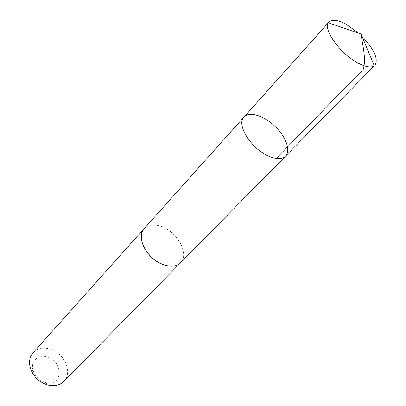 <?xml version="1.0" encoding="UTF-8"?>
<svg xmlns="http://www.w3.org/2000/svg" width="406" height="406" viewBox="0 0 406 406"><rect width="100%" height="100%" fill="white"/><g stroke="black" fill="none" stroke-linecap="round" stroke-linejoin="round"><path stroke-width="0.3" stroke-dasharray="2.03 1.52" d="M285.56 156.097C291.102 150.535 285.773 136.38 274.669 126.043C263.646 115.608 249.182 111.188 243.981 117.075M358.564 33.155L362.05 36.428M144.079 228.725C148.109 224.685 153.859 223.929 161.319 226.467C177.539 231.77 189.724 254.379 180.457 262.87M144.379 228.395C148.439 224.635 154.087 223.99 161.319 226.457C177.3 231.699 189.495 253.811 180.771 262.55M33.069 352.773C37.225 348.51 42.676 347.201 49.425 348.85C64.143 352.246 73.278 372.591 63.696 381.513M46.599 356.818C63.742 360.624 63.047 387.573 45.452 382.493C39.539 380.645 35.469 376.824 33.251 371.038C29.937 361.944 37.585 354.103 46.599 356.818M45.452 382.493L47.888 385.015M33.251 371.038L30.577 368.77"/><path stroke-width="0.61" d="M285.56 156.097L180.457 262.87C176.63 266.493 171.18 267.194 164.1 264.971C147.667 259.997 135.305 237.119 144.079 228.725L243.981 117.075C235.906 124.439 251.436 149.235 269.005 156.28C276.572 159.385 282.089 159.325 285.56 156.097C291.102 150.535 285.773 136.38 274.669 126.043C263.646 115.608 249.182 111.188 243.981 117.075C235.906 124.439 251.436 149.235 269.005 156.28C276.572 159.385 282.089 159.325 285.56 156.097L374.286 65.843C371.094 67.893 365.882 67.076 358.65 63.397C341.101 54.658 322.836 29.79 328.429 22.807L328.941 22.117C332.133 19.148 337.873 19.864 346.161 24.269L358.564 33.155M362.05 36.428C374.307 49.415 378.605 59.037 374.941 65.29M180.771 262.55L180.467 262.875C174.742 268.889 161.248 266.417 151.54 257.231C141.76 248.127 138.436 234.815 144.074 228.72L144.379 228.395M180.467 262.875L63.696 381.513C59.657 385.375 54.389 386.542 47.888 385.015C39.494 382.396 33.723 376.981 30.577 368.77C28.643 362.38 29.476 357.047 33.069 352.773L144.074 228.72M276.278 158.416L363.243 69.324C366.369 58.637 362.624 45.949 361.046 34.008L328.429 22.807M243.981 117.075L328.941 22.117M361.046 34.008L374.286 65.843"/></g></svg>

